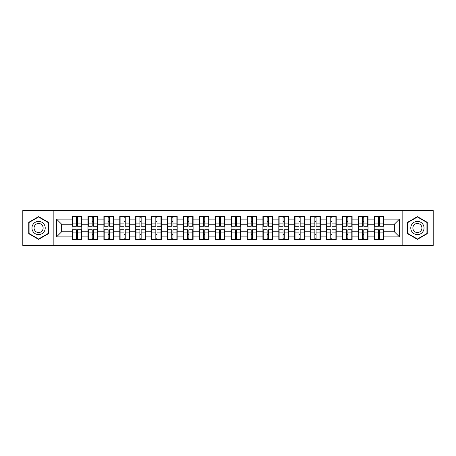 <?xml version="1.0" encoding="UTF-8"?>
<svg xmlns="http://www.w3.org/2000/svg" width="456" height="456" viewBox="0 0 456 456"><rect width="100%" height="100%" fill="white"/><g stroke="black" fill="none" stroke-linecap="round" stroke-linejoin="round"><path stroke-width="0.68" d="M402.825 245.482L433.2 245.482L433.2 210.518L402.825 210.518L402.825 245.482L53.175 245.482L53.175 210.518L22.8 210.518L22.8 245.482L53.175 245.482M383.912 234.475L383.61 234.475M374.536 234.475L374.228 234.475M374.228 221.525L374.536 221.525M383.61 221.525L383.912 221.525M383.912 220.202L383.61 220.202M374.536 220.202L374.228 220.202M374.228 235.798L374.536 235.798M383.61 235.798L383.912 235.798M368.009 234.475L367.707 234.475M358.633 234.475L358.325 234.475M358.325 221.525L358.633 221.525M367.707 221.525L368.009 221.525M368.009 220.202L367.707 220.202M358.633 220.202L358.325 220.202M358.325 235.798L358.633 235.798M367.707 235.798L368.009 235.798M352.106 234.475L351.804 234.475M342.73 234.475L342.427 234.475M342.427 221.525L342.73 221.525M351.804 221.525L352.106 221.525M352.106 220.202L351.804 220.202M342.73 220.202L342.427 220.202M342.427 235.798L342.73 235.798M351.804 235.798L352.106 235.798M336.209 234.475L335.901 234.475M326.827 234.475L326.524 234.475M326.524 221.525L326.827 221.525M335.901 221.525L336.209 221.525M336.209 220.202L335.901 220.202M326.827 220.202L326.524 220.202M326.524 235.798L326.827 235.798M335.901 235.798L336.209 235.798M320.306 234.475L319.998 234.475M310.924 234.475L310.622 234.475M310.622 221.525L310.924 221.525M319.998 221.525L320.306 221.525M320.306 220.202L319.998 220.202M310.924 220.202L310.622 220.202M310.622 235.798L310.924 235.798M319.998 235.798L320.306 235.798M304.403 234.475L304.095 234.475M295.026 234.475L294.718 234.475M294.718 221.525L295.026 221.525M304.095 221.525L304.403 221.525M304.403 220.202L304.095 220.202M295.026 220.202L294.718 220.202M294.718 235.798L295.026 235.798M304.095 235.798L304.403 235.798M288.5 234.475L288.192 234.475M279.123 234.475L278.815 234.475M278.815 221.525L279.123 221.525M288.192 221.525L288.5 221.525M288.5 220.202L288.192 220.202M279.123 220.202L278.815 220.202M278.815 235.798L279.123 235.798M288.192 235.798L288.5 235.798M272.597 234.475L272.289 234.475M263.22 234.475L262.912 234.475M262.912 221.525L263.22 221.525M272.289 221.525L272.597 221.525M272.597 220.202L272.289 220.202M263.22 220.202L262.912 220.202M262.912 235.798L263.22 235.798M272.289 235.798L272.597 235.798M256.694 234.475L256.392 234.475M247.317 234.475L247.01 234.475M247.01 221.525L247.317 221.525M256.392 221.525L256.694 221.525M256.694 220.202L256.392 220.202M247.317 220.202L247.01 220.202M247.01 235.798L247.317 235.798M256.392 235.798L256.694 235.798M240.791 234.475L240.489 234.475M231.414 234.475L231.106 234.475M231.106 221.525L231.414 221.525M240.489 221.525L240.791 221.525M240.791 220.202L240.489 220.202M231.414 220.202L231.106 220.202M231.106 235.798L231.414 235.798M240.489 235.798L240.791 235.798M224.893 234.475L224.586 234.475M215.511 234.475L215.209 234.475M215.209 221.525L215.511 221.525M224.586 221.525L224.893 221.525M224.893 220.202L224.586 220.202M215.511 220.202L215.209 220.202M215.209 235.798L215.511 235.798M224.586 235.798L224.893 235.798M208.99 234.475L208.683 234.475M199.608 234.475L199.306 234.475M199.306 221.525L199.608 221.525M208.683 221.525L208.99 221.525M208.99 220.202L208.683 220.202M199.608 220.202L199.306 220.202M199.306 235.798L199.608 235.798M208.683 235.798L208.99 235.798M193.087 234.475L192.78 234.475M183.711 234.475L183.403 234.475M183.403 221.525L183.711 221.525M192.78 221.525L193.087 221.525M193.087 220.202L192.78 220.202M183.711 220.202L183.403 220.202M183.403 235.798L183.711 235.798M192.78 235.798L193.087 235.798M177.184 234.475L176.877 234.475M167.808 234.475L167.5 234.475M167.5 221.525L167.808 221.525M176.877 221.525L177.184 221.525M177.184 220.202L176.877 220.202M167.808 220.202L167.5 220.202M167.5 235.798L167.808 235.798M176.877 235.798L177.184 235.798M161.281 234.475L160.974 234.475M151.905 234.475L151.597 234.475M151.597 221.525L151.905 221.525M160.974 221.525L161.281 221.525M161.281 220.202L160.974 220.202M151.905 220.202L151.597 220.202M151.597 235.798L151.905 235.798M160.974 235.798L161.281 235.798M145.379 234.475L145.076 234.475M136.002 234.475L135.694 234.475M135.694 221.525L136.002 221.525M145.076 221.525L145.379 221.525M145.379 220.202L145.076 220.202M136.002 220.202L135.694 220.202M135.694 235.798L136.002 235.798M145.076 235.798L145.379 235.798M129.475 234.475L129.173 234.475M120.099 234.475L119.791 234.475M119.791 221.525L120.099 221.525M129.173 221.525L129.475 221.525M129.475 220.202L129.173 220.202M120.099 220.202L119.791 220.202M119.791 235.798L120.099 235.798M129.173 235.798L129.475 235.798M113.572 234.475L113.27 234.475M104.196 234.475L103.894 234.475M103.894 221.525L104.196 221.525M113.27 221.525L113.572 221.525M113.572 220.202L113.27 220.202M104.196 220.202L103.894 220.202M103.894 235.798L104.196 235.798M113.27 235.798L113.572 235.798M97.675 234.475L97.367 234.475M88.293 234.475L87.991 234.475M87.991 221.525L88.293 221.525M97.367 221.525L97.675 221.525M97.675 220.202L97.367 220.202M88.293 220.202L87.991 220.202M87.991 235.798L88.293 235.798M97.367 235.798L97.675 235.798M402.825 210.518L53.175 210.518M394.36 231.773L394.36 224.227L383.912 224.227L383.912 231.773L394.36 231.773L399.456 236.869L399.456 219.131L383.912 219.131L383.912 216.48L374.228 216.48L374.228 224.227L368.009 224.227L368.009 231.773L374.228 231.773L374.228 224.227M399.456 236.869L383.912 236.869L383.912 239.52L374.228 239.52L374.228 236.869L368.009 236.869L368.009 239.52L358.325 239.52L358.325 236.869L352.106 236.869L352.106 239.52L342.427 239.52L342.427 236.869L336.209 236.869L336.209 239.52L326.524 239.52L326.524 236.869L320.306 236.869L320.306 239.52L310.622 239.52L310.622 236.869L304.403 236.869L304.403 239.52L294.718 239.52L294.718 236.869L288.5 236.869L288.5 239.52L278.815 239.52L278.815 236.869L272.597 236.869L272.597 239.52L262.912 239.52L262.912 236.869L256.694 236.869L256.694 239.52L247.01 239.52L247.01 236.869L240.791 236.869L240.791 239.52L231.106 239.52L231.106 236.869L224.893 236.869L224.893 239.52L215.209 239.52L215.209 236.869L208.99 236.869L208.99 239.52L199.306 239.52L199.306 236.869L193.087 236.869L193.087 239.52L183.403 239.52L183.403 236.869L177.184 236.869L177.184 239.52L167.5 239.52L167.5 236.869L161.281 236.869L161.281 239.52L151.597 239.52L151.597 236.869L145.379 236.869L145.379 239.52L135.694 239.52L135.694 236.869L129.475 236.869L129.475 239.52L119.791 239.52L119.791 236.869L113.572 236.869L113.572 239.52L103.894 239.52L103.894 236.869L97.675 236.869L97.675 239.52L87.991 239.52L87.991 236.869L81.772 236.869L81.772 239.52L72.088 239.52L72.088 236.869L56.544 236.869L56.544 219.131L72.088 219.131L72.088 224.227L61.64 224.227L61.64 231.773L72.088 231.773L72.088 224.227M374.228 219.131L368.009 219.131L368.009 216.48L358.325 216.48L358.325 219.131L352.106 219.131L352.106 216.48L342.427 216.48L342.427 219.131L336.209 219.131L336.209 216.48L326.524 216.48L326.524 219.131L320.306 219.131L320.306 216.48L310.622 216.48L310.622 219.131L304.403 219.131L304.403 216.48L294.718 216.48L294.718 219.131L288.5 219.131L288.5 216.48L278.815 216.48L278.815 219.131L272.597 219.131L272.597 216.48L262.912 216.48L262.912 219.131L256.694 219.131L256.694 216.48L247.01 216.48L247.01 219.131L240.791 219.131L240.791 216.48L231.106 216.48L231.106 219.131L224.893 219.131L224.893 216.48L215.209 216.48L215.209 219.131L208.99 219.131L208.99 216.48L199.306 216.48L199.306 219.131L193.087 219.131L193.087 216.48L183.403 216.48L183.403 219.131L177.184 219.131L177.184 216.48L167.5 216.48L167.5 219.131L161.281 219.131L161.281 216.48L151.597 216.48L151.597 219.131L145.379 219.131L145.379 216.48L135.694 216.48L135.694 219.131L129.475 219.131L129.475 216.48L119.791 216.48L119.791 219.131L113.572 219.131L113.572 216.48L103.894 216.48L103.894 219.131L97.675 219.131L97.675 216.48L87.991 216.48L87.991 219.131L81.772 219.131L81.772 216.48L72.088 216.48L72.088 219.131M374.228 231.773L374.228 236.869M368.009 231.773L368.009 236.869M368.009 219.131L368.009 224.227M352.106 231.773L358.325 231.773L358.325 224.227L352.106 224.227L352.106 236.869M358.325 231.773L358.325 236.869M358.325 219.131L358.325 224.227M352.106 219.131L352.106 224.227M336.209 231.773L342.427 231.773L342.427 224.227L336.209 224.227L336.209 236.869M342.427 231.773L342.427 236.869M342.427 219.131L342.427 224.227M336.209 219.131L336.209 224.227M320.306 231.773L326.524 231.773L326.524 224.227L320.306 224.227L320.306 236.869M326.524 231.773L326.524 236.869M326.524 219.131L326.524 224.227M320.306 219.131L320.306 224.227M304.403 231.773L310.622 231.773L310.622 224.227L304.403 224.227L304.403 236.869M310.622 231.773L310.622 236.869M310.622 219.131L310.622 224.227M304.403 219.131L304.403 224.227M288.5 231.773L294.718 231.773L294.718 224.227L288.5 224.227L288.5 236.869M294.718 231.773L294.718 236.869M294.718 219.131L294.718 224.227M288.5 219.131L288.5 224.227M272.597 231.773L278.815 231.773L278.815 224.227L272.597 224.227L272.597 236.869M278.815 231.773L278.815 236.869M278.815 219.131L278.815 224.227M272.597 219.131L272.597 224.227M256.694 231.773L262.912 231.773L262.912 224.227L256.694 224.227L256.694 236.869M262.912 231.773L262.912 236.869M262.912 219.131L262.912 224.227M256.694 219.131L256.694 224.227M240.791 231.773L247.01 231.773L247.01 224.227L240.791 224.227L240.791 236.869M247.01 231.773L247.01 236.869M247.01 219.131L247.01 224.227M240.791 219.131L240.791 224.227M224.893 231.773L231.106 231.773L231.106 224.227L224.893 224.227L224.893 236.869M231.106 231.773L231.106 236.869M231.106 219.131L231.106 224.227M224.893 219.131L224.893 224.227M208.99 231.773L215.209 231.773L215.209 224.227L208.99 224.227L208.99 236.869M215.209 231.773L215.209 236.869M215.209 219.131L215.209 224.227M208.99 219.131L208.99 224.227M193.087 231.773L199.306 231.773L199.306 224.227L193.087 224.227L193.087 236.869M199.306 231.773L199.306 236.869M199.306 219.131L199.306 224.227M193.087 219.131L193.087 224.227M177.184 231.773L183.403 231.773L183.403 224.227L177.184 224.227L177.184 236.869M183.403 231.773L183.403 236.869M183.403 219.131L183.403 224.227M177.184 219.131L177.184 224.227M161.281 231.773L167.5 231.773L167.5 224.227L161.281 224.227L161.281 236.869M167.5 231.773L167.5 236.869M167.5 219.131L167.5 224.227M161.281 219.131L161.281 224.227M145.379 231.773L151.597 231.773L151.597 224.227L145.379 224.227L145.379 236.869M151.597 231.773L151.597 236.869M151.597 219.131L151.597 224.227M145.379 219.131L145.379 224.227M129.475 231.773L135.694 231.773L135.694 224.227L129.475 224.227L129.475 236.869M135.694 231.773L135.694 236.869M135.694 219.131L135.694 224.227M129.475 219.131L129.475 224.227M113.572 231.773L119.791 231.773L119.791 224.227L113.572 224.227L113.572 236.869M119.791 231.773L119.791 236.869M119.791 219.131L119.791 224.227M113.572 219.131L113.572 224.227M97.675 231.773L103.894 231.773L103.894 224.227L97.675 224.227L97.675 236.869M103.894 231.773L103.894 236.869M103.894 219.131L103.894 224.227M97.675 219.131L97.675 224.227M81.772 231.773L87.991 231.773L87.991 224.227L81.772 224.227L81.772 236.869M87.991 231.773L87.991 236.869M87.991 219.131L87.991 224.227M81.772 219.131L81.772 224.227M81.772 234.475L81.464 234.475M72.39 234.475L72.088 234.475M72.088 221.525L72.39 221.525M81.464 221.525L81.772 221.525M81.772 220.202L81.464 220.202M72.39 220.202L72.088 220.202M72.088 235.798L72.39 235.798M81.464 235.798L81.772 235.798M72.088 231.773L72.088 236.869M61.64 231.773L56.544 236.869M56.544 219.131L61.64 224.227M383.912 231.773L383.912 236.869M383.912 219.131L383.912 224.227M399.456 219.131L394.36 224.227M38.6 216.64L28.762 222.323L28.762 233.677L38.6 239.36L48.439 233.677L48.439 222.323L38.6 216.64M407.561 233.677L417.4 239.36L427.238 233.677L427.238 222.323L417.4 216.64L407.561 222.323L407.561 233.677M81.464 216.48L81.464 226.267L77.543 226.267L77.543 216.48M76.317 216.48L76.317 226.267L72.39 226.267L72.39 216.48M76.317 217.808L77.543 217.808M77.543 221.576L76.317 221.576M72.39 239.52L72.39 229.733L76.317 229.733L76.317 239.52M77.543 239.52L77.543 229.733L81.464 229.733L81.464 239.52M77.543 238.192L76.317 238.192M76.317 234.424L77.543 234.424M38.6 221.377A6.623 6.623 0 0 0 31.977 228A6.623 6.623 0 0 0 38.6 234.623A6.623 6.623 0 0 0 45.224 228A6.623 6.623 0 0 0 38.6 221.377M38.6 223.463A4.537 4.537 0 0 0 34.063 228A4.537 4.537 0 0 0 38.6 232.537A4.537 4.537 0 0 0 43.138 228A4.537 4.537 0 0 0 38.6 223.463M48.131 233.5L38.6 239.007L29.07 233.5L29.07 222.499L38.6 216.993L48.131 222.499L48.131 233.5M423.139 224.688A6.623 6.623 0 0 0 414.088 222.26A6.623 6.623 0 0 0 411.66 231.312A6.623 6.623 0 0 0 420.711 233.74A6.623 6.623 0 0 0 423.139 224.688M421.327 225.731A4.537 4.537 0 0 0 415.131 224.073A4.537 4.537 0 0 0 413.472 230.269A4.537 4.537 0 0 0 419.668 231.927A4.537 4.537 0 0 0 421.327 225.731M417.4 239.007L407.869 233.5L407.869 222.499L417.4 216.993L426.93 222.499L426.93 233.5L417.4 239.007M97.367 216.48L97.367 226.267L93.44 226.267L93.44 216.48M92.22 216.48L92.22 226.267L88.293 226.267L88.293 216.48M92.22 217.808L93.44 217.808M93.44 221.576L92.22 221.576M113.27 216.48L113.27 226.267L109.343 226.267L109.343 216.48M108.123 216.48L108.123 226.267L104.196 226.267L104.196 216.48M108.123 217.808L109.343 217.808M109.343 221.576L108.123 221.576M129.173 216.48L129.173 226.267L125.246 226.267L125.246 216.48M124.026 216.48L124.026 226.267L120.099 226.267L120.099 216.48M124.026 217.808L125.246 217.808M125.246 221.576L124.026 221.576M145.076 216.48L145.076 226.267L141.149 226.267L141.149 216.48M139.924 216.48L139.924 226.267L136.002 226.267L136.002 216.48M139.924 217.808L141.149 217.808M141.149 221.576L139.924 221.576M160.974 216.48L160.974 226.267L157.052 226.267L157.052 216.48M155.827 216.48L155.827 226.267L151.905 226.267L151.905 216.48M155.827 217.808L157.052 217.808M157.052 221.576L155.827 221.576M88.293 239.52L88.293 229.733L92.22 229.733L92.22 239.52M93.44 239.52L93.44 229.733L97.367 229.733L97.367 239.52M93.44 238.192L92.22 238.192M92.22 234.424L93.44 234.424M104.196 239.52L104.196 229.733L108.123 229.733L108.123 239.52M109.343 239.52L109.343 229.733L113.27 229.733L113.27 239.52M109.343 238.192L108.123 238.192M108.123 234.424L109.343 234.424M120.099 239.52L120.099 229.733L124.026 229.733L124.026 239.52M125.246 239.52L125.246 229.733L129.173 229.733L129.173 239.52M125.246 238.192L124.026 238.192M124.026 234.424L125.246 234.424M136.002 239.52L136.002 229.733L139.924 229.733L139.924 239.52M141.149 239.52L141.149 229.733L145.076 229.733L145.076 239.52M141.149 238.192L139.924 238.192M139.924 234.424L141.149 234.424M151.905 239.52L151.905 229.733L155.827 229.733L155.827 239.52M157.052 239.52L157.052 229.733L160.974 229.733L160.974 239.52M157.052 238.192L155.827 238.192M155.827 234.424L157.052 234.424M176.877 216.48L176.877 226.267L172.955 226.267L172.955 216.48M171.73 216.48L171.73 226.267L167.808 226.267L167.808 216.48M171.73 217.808L172.955 217.808M172.955 221.576L171.73 221.576M167.808 239.52L167.808 229.733L171.73 229.733L171.73 239.52M172.955 239.52L172.955 229.733L176.877 229.733L176.877 239.52M172.955 238.192L171.73 238.192M171.73 234.424L172.955 234.424M192.78 216.48L192.78 226.267L188.858 226.267L188.858 216.48M187.633 216.48L187.633 226.267L183.711 226.267L183.711 216.48M187.633 217.808L188.858 217.808M188.858 221.576L187.633 221.576M183.711 239.52L183.711 229.733L187.633 229.733L187.633 239.52M188.858 239.52L188.858 229.733L192.78 229.733L192.78 239.52M188.858 238.192L187.633 238.192M187.633 234.424L188.858 234.424M208.683 216.48L208.683 226.267L204.761 226.267L204.761 216.48M203.536 216.48L203.536 226.267L199.608 226.267L199.608 216.48M203.536 217.808L204.761 217.808M204.761 221.576L203.536 221.576M199.608 239.52L199.608 229.733L203.536 229.733L203.536 239.52M204.761 239.52L204.761 229.733L208.683 229.733L208.683 239.52M204.761 238.192L203.536 238.192M203.536 234.424L204.761 234.424M224.586 216.48L224.586 226.267L220.658 226.267L220.658 216.48M219.439 216.48L219.439 226.267L215.511 226.267L215.511 216.48M219.439 217.808L220.658 217.808M220.658 221.576L219.439 221.576M215.511 239.52L215.511 229.733L219.439 229.733L219.439 239.52M220.658 239.52L220.658 229.733L224.586 229.733L224.586 239.52M220.658 238.192L219.439 238.192M219.439 234.424L220.658 234.424M240.489 216.48L240.489 226.267L236.561 226.267L236.561 216.48M235.342 216.48L235.342 226.267L231.414 226.267L231.414 216.48M235.342 217.808L236.561 217.808M236.561 221.576L235.342 221.576M231.414 239.52L231.414 229.733L235.342 229.733L235.342 239.52M236.561 239.52L236.561 229.733L240.489 229.733L240.489 239.52M236.561 238.192L235.342 238.192M235.342 234.424L236.561 234.424M256.392 216.48L256.392 226.267L252.464 226.267L252.464 216.48M251.239 216.48L251.239 226.267L247.317 226.267L247.317 216.48M251.239 217.808L252.464 217.808M252.464 221.576L251.239 221.576M247.317 239.52L247.317 229.733L251.239 229.733L251.239 239.52M252.464 239.52L252.464 229.733L256.392 229.733L256.392 239.52M252.464 238.192L251.239 238.192M251.239 234.424L252.464 234.424M272.289 216.48L272.289 226.267L268.367 226.267L268.367 216.48M267.142 216.48L267.142 226.267L263.22 226.267L263.22 216.48M267.142 217.808L268.367 217.808M268.367 221.576L267.142 221.576M263.22 239.52L263.22 229.733L267.142 229.733L267.142 239.52M268.367 239.52L268.367 229.733L272.289 229.733L272.289 239.52M268.367 238.192L267.142 238.192M267.142 234.424L268.367 234.424M288.192 216.48L288.192 226.267L284.27 226.267L284.27 216.48M283.045 216.48L283.045 226.267L279.123 226.267L279.123 216.48M283.045 217.808L284.27 217.808M284.27 221.576L283.045 221.576M279.123 239.52L279.123 229.733L283.045 229.733L283.045 239.52M284.27 239.52L284.27 229.733L288.192 229.733L288.192 239.52M284.27 238.192L283.045 238.192M283.045 234.424L284.27 234.424M304.095 216.48L304.095 226.267L300.173 226.267L300.173 216.48M298.948 216.48L298.948 226.267L295.026 226.267L295.026 216.48M298.948 217.808L300.173 217.808M300.173 221.576L298.948 221.576M295.026 239.52L295.026 229.733L298.948 229.733L298.948 239.52M300.173 239.52L300.173 229.733L304.095 229.733L304.095 239.52M300.173 238.192L298.948 238.192M298.948 234.424L300.173 234.424M319.998 216.48L319.998 226.267L316.076 226.267L316.076 216.48M314.851 216.48L314.851 226.267L310.924 226.267L310.924 216.48M314.851 217.808L316.076 217.808M316.076 221.576L314.851 221.576M310.924 239.52L310.924 229.733L314.851 229.733L314.851 239.52M316.076 239.52L316.076 229.733L319.998 229.733L319.998 239.52M316.076 238.192L314.851 238.192M314.851 234.424L316.076 234.424M335.901 216.48L335.901 226.267L331.974 226.267L331.974 216.48M330.754 216.48L330.754 226.267L326.827 226.267L326.827 216.48M330.754 217.808L331.974 217.808M331.974 221.576L330.754 221.576M326.827 239.52L326.827 229.733L330.754 229.733L330.754 239.52M331.974 239.52L331.974 229.733L335.901 229.733L335.901 239.52M331.974 238.192L330.754 238.192M330.754 234.424L331.974 234.424M351.804 216.48L351.804 226.267L347.877 226.267L347.877 216.48M346.657 216.48L346.657 226.267L342.73 226.267L342.73 216.48M346.657 217.808L347.877 217.808M347.877 221.576L346.657 221.576M342.73 239.52L342.73 229.733L346.657 229.733L346.657 239.52M347.877 239.52L347.877 229.733L351.804 229.733L351.804 239.52M347.877 238.192L346.657 238.192M346.657 234.424L347.877 234.424M367.707 216.48L367.707 226.267L363.78 226.267L363.78 216.48M362.56 216.48L362.56 226.267L358.633 226.267L358.633 216.48M362.56 217.808L363.78 217.808M363.78 221.576L362.56 221.576M358.633 239.52L358.633 229.733L362.56 229.733L362.56 239.52M363.78 239.52L363.78 229.733L367.707 229.733L367.707 239.52M363.78 238.192L362.56 238.192M362.56 234.424L363.78 234.424M383.61 216.48L383.61 226.267L379.683 226.267L379.683 216.48M378.457 216.48L378.457 226.267L374.536 226.267L374.536 216.48M378.457 217.808L379.683 217.808M379.683 221.576L378.457 221.576M374.536 239.52L374.536 229.733L378.457 229.733L378.457 239.52M379.683 239.52L379.683 229.733L383.61 229.733L383.61 239.52M379.683 238.192L378.457 238.192M378.457 234.424L379.683 234.424M76.317 223.121L72.39 223.121M76.317 226.136L72.39 226.136M81.464 223.121L77.543 223.121M81.464 226.136L77.543 226.136M77.543 232.879L81.464 232.879M77.543 229.864L81.464 229.864M72.39 232.879L76.317 232.879M72.39 229.864L76.317 229.864M92.22 223.121L88.293 223.121M92.22 226.136L88.293 226.136M97.367 223.121L93.44 223.121M97.367 226.136L93.44 226.136M108.123 223.121L104.196 223.121M108.123 226.136L104.196 226.136M113.27 223.121L109.343 223.121M113.27 226.136L109.343 226.136M124.026 223.121L120.099 223.121M124.026 226.136L120.099 226.136M129.173 223.121L125.246 223.121M129.173 226.136L125.246 226.136M139.924 223.121L136.002 223.121M139.924 226.136L136.002 226.136M145.076 223.121L141.149 223.121M145.076 226.136L141.149 226.136M155.827 223.121L151.905 223.121M155.827 226.136L151.905 226.136M160.974 223.121L157.052 223.121M160.974 226.136L157.052 226.136M93.44 232.879L97.367 232.879M93.44 229.864L97.367 229.864M88.293 232.879L92.22 232.879M88.293 229.864L92.22 229.864M109.343 232.879L113.27 232.879M109.343 229.864L113.27 229.864M104.196 232.879L108.123 232.879M104.196 229.864L108.123 229.864M125.246 232.879L129.173 232.879M125.246 229.864L129.173 229.864M120.099 232.879L124.026 232.879M120.099 229.864L124.026 229.864M141.149 232.879L145.076 232.879M141.149 229.864L145.076 229.864M136.002 232.879L139.924 232.879M136.002 229.864L139.924 229.864M157.052 232.879L160.974 232.879M157.052 229.864L160.974 229.864M151.905 232.879L155.827 232.879M151.905 229.864L155.827 229.864M171.73 223.121L167.808 223.121M171.73 226.136L167.808 226.136M176.877 223.121L172.955 223.121M176.877 226.136L172.955 226.136M172.955 232.879L176.877 232.879M172.955 229.864L176.877 229.864M167.808 232.879L171.73 232.879M167.808 229.864L171.73 229.864M187.633 223.121L183.711 223.121M187.633 226.136L183.711 226.136M192.78 223.121L188.858 223.121M192.78 226.136L188.858 226.136M188.858 232.879L192.78 232.879M188.858 229.864L192.78 229.864M183.711 232.879L187.633 232.879M183.711 229.864L187.633 229.864M203.536 223.121L199.608 223.121M203.536 226.136L199.608 226.136M208.683 223.121L204.761 223.121M208.683 226.136L204.761 226.136M204.761 232.879L208.683 232.879M204.761 229.864L208.683 229.864M199.608 232.879L203.536 232.879M199.608 229.864L203.536 229.864M219.439 223.121L215.511 223.121M219.439 226.136L215.511 226.136M224.586 223.121L220.658 223.121M224.586 226.136L220.658 226.136M220.658 232.879L224.586 232.879M220.658 229.864L224.586 229.864M215.511 232.879L219.439 232.879M215.511 229.864L219.439 229.864M235.342 223.121L231.414 223.121M235.342 226.136L231.414 226.136M240.489 223.121L236.561 223.121M240.489 226.136L236.561 226.136M236.561 232.879L240.489 232.879M236.561 229.864L240.489 229.864M231.414 232.879L235.342 232.879M231.414 229.864L235.342 229.864M251.239 223.121L247.317 223.121M251.239 226.136L247.317 226.136M256.392 223.121L252.464 223.121M256.392 226.136L252.464 226.136M252.464 232.879L256.392 232.879M252.464 229.864L256.392 229.864M247.317 232.879L251.239 232.879M247.317 229.864L251.239 229.864M267.142 223.121L263.22 223.121M267.142 226.136L263.22 226.136M272.289 223.121L268.367 223.121M272.289 226.136L268.367 226.136M268.367 232.879L272.289 232.879M268.367 229.864L272.289 229.864M263.22 232.879L267.142 232.879M263.22 229.864L267.142 229.864M283.045 223.121L279.123 223.121M283.045 226.136L279.123 226.136M288.192 223.121L284.27 223.121M288.192 226.136L284.27 226.136M284.27 232.879L288.192 232.879M284.27 229.864L288.192 229.864M279.123 232.879L283.045 232.879M279.123 229.864L283.045 229.864M298.948 223.121L295.026 223.121M298.948 226.136L295.026 226.136M304.095 223.121L300.173 223.121M304.095 226.136L300.173 226.136M300.173 232.879L304.095 232.879M300.173 229.864L304.095 229.864M295.026 232.879L298.948 232.879M295.026 229.864L298.948 229.864M314.851 223.121L310.924 223.121M314.851 226.136L310.924 226.136M319.998 223.121L316.076 223.121M319.998 226.136L316.076 226.136M316.076 232.879L319.998 232.879M316.076 229.864L319.998 229.864M310.924 232.879L314.851 232.879M310.924 229.864L314.851 229.864M330.754 223.121L326.827 223.121M330.754 226.136L326.827 226.136M335.901 223.121L331.974 223.121M335.901 226.136L331.974 226.136M331.974 232.879L335.901 232.879M331.974 229.864L335.901 229.864M326.827 232.879L330.754 232.879M326.827 229.864L330.754 229.864M346.657 223.121L342.73 223.121M346.657 226.136L342.73 226.136M351.804 223.121L347.877 223.121M351.804 226.136L347.877 226.136M347.877 232.879L351.804 232.879M347.877 229.864L351.804 229.864M342.73 232.879L346.657 232.879M342.73 229.864L346.657 229.864M362.56 223.121L358.633 223.121M362.56 226.136L358.633 226.136M367.707 223.121L363.78 223.121M367.707 226.136L363.78 226.136M363.78 232.879L367.707 232.879M363.78 229.864L367.707 229.864M358.633 232.879L362.56 232.879M358.633 229.864L362.56 229.864M378.457 223.121L374.536 223.121M378.457 226.136L374.536 226.136M383.61 223.121L379.683 223.121M383.61 226.136L379.683 226.136M379.683 232.879L383.61 232.879M379.683 229.864L383.61 229.864M374.536 232.879L378.457 232.879M374.536 229.864L378.457 229.864"/></g></svg>
